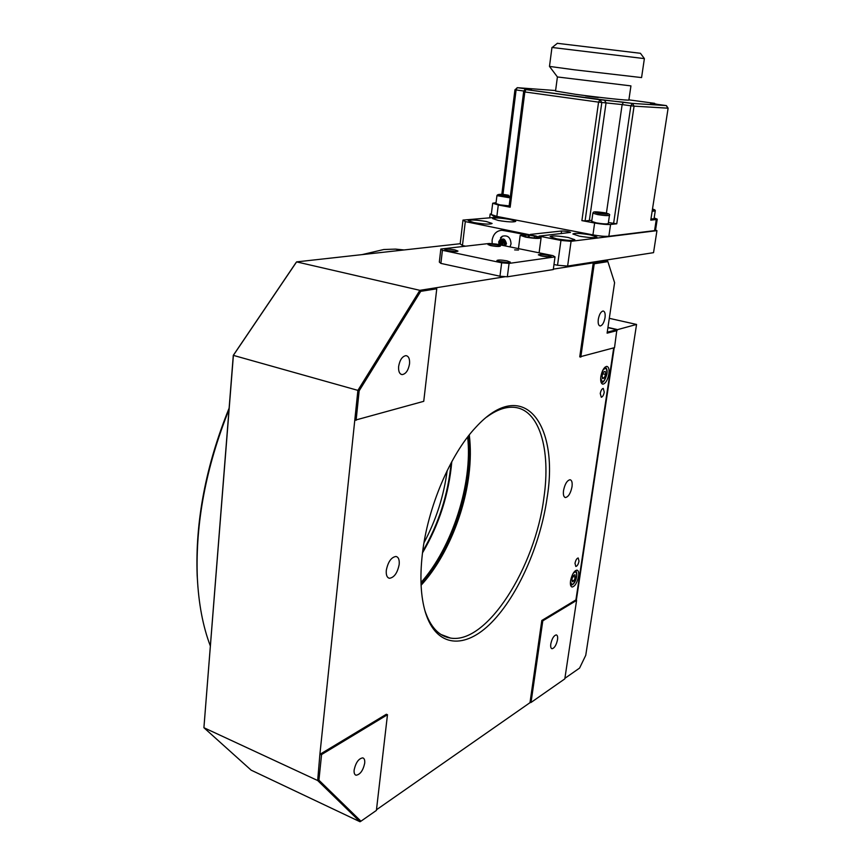<?xml version="1.0" encoding="UTF-8"?>
<svg xmlns="http://www.w3.org/2000/svg" width="865" height="865" viewBox="0 0 865 865"><rect width="100%" height="100%" fill="white"/><g stroke="black" fill="none" stroke-linecap="round" stroke-linejoin="round"><path stroke-width="1.3" d="M399.176 564.51C399.565 559.752 398.506 557.071 395.975 556.465C391.239 557.244 388.017 561.861 386.309 570.295C385.931 575.02 386.99 577.69 389.488 578.285C394.245 577.506 397.468 572.911 399.176 564.51M572.014 486.736C572.5 482.519 571.851 480.183 570.057 479.729C567.062 480.421 564.888 484.022 563.526 490.552C563.039 494.769 563.688 497.094 565.472 497.537C568.467 496.845 570.651 493.245 572.014 486.736M422.358 554.076C427.591 507.431 450.362 454.212 475.739 427.375C523.163 375.226 559.46 423.677 547.08 497.959C540.463 544.431 518.276 595.228 491.698 622.368C465.24 649.496 436.306 648.08 425.364 612.225C420.736 596.623 419.741 577.236 422.358 554.076M424.845 610.452C430.37 626.995 438.901 636.197 450.449 638.056C486.919 644.544 535.23 567.17 543.89 497.829C551.059 449.335 539.252 408.561 513.334 407.274C505.171 406.788 496.294 410.042 486.714 417.049M469.284 434.911C470.82 447.27 470.69 460.634 468.895 475.004C463.932 515.281 445.172 559.233 421.093 585.248M421.06 584.491C446.189 554.335 461.888 517.486 468.149 473.955C469.857 460.277 470.084 447.454 468.83 435.495M604.257 392.148L603.251 388.396C601.889 388.731 600.894 390.429 600.256 393.499L601.272 397.251C602.635 396.916 603.629 395.219 604.257 392.148M579.009 561.126L578.198 557.979C576.771 558.325 575.701 560.12 574.998 563.342L575.809 566.467C577.247 566.121 578.317 564.337 579.009 561.126M600.861 376.535C602.105 370.415 604.084 367.019 606.798 366.371C608.711 366.825 609.403 369.366 608.863 374.015C607.619 380.124 605.641 383.498 602.916 384.157C601.013 383.714 600.332 381.173 600.861 376.535M570.543 580.891C571.96 574.403 574.101 570.813 576.977 570.121C578.501 570.532 579.02 572.587 578.566 576.285C577.16 582.751 575.009 586.329 572.122 587.032C570.619 586.621 570.089 584.578 570.543 580.891M354.142 769.947C355.785 762.584 358.651 758.551 362.738 757.87C364.327 758.346 364.987 760.108 364.706 763.179C363.084 770.531 360.208 774.543 356.099 775.235C354.531 774.77 353.871 773.007 354.142 769.947M550.789 643.982C552 638.521 553.838 635.494 556.292 634.899C557.471 635.234 557.882 636.824 557.525 639.668C556.325 645.117 554.487 648.145 552.021 648.739C550.854 648.404 550.443 646.825 550.789 643.982M598.299 319.304C599.283 314.309 600.894 311.541 603.132 311C604.851 311.389 605.478 313.627 605.024 317.714C604.029 322.688 602.418 325.456 600.18 325.986C598.472 325.608 597.845 323.38 598.299 319.304M398.635 366.425C399.814 359.905 402.268 356.304 405.977 355.634C408.691 356.153 409.88 358.889 409.534 363.851C408.345 370.371 405.89 373.95 402.171 374.61C399.479 374.113 398.3 371.377 398.635 366.425M460.18 243.725L296.598 261.89L296.154 262.538M320.342 754.561L321.575 754.55L318.925 780.187L317.671 780.522L319.888 754.356L357.894 390.375L233.291 355.353L296.068 262.549M436.76 288.802L420.725 291.343L359.159 390.818L357.894 390.375L419.871 290.326L436.122 287.764L436.76 288.802L423.742 401.317L354.812 420.271M318.925 780.187L360.954 821.199L360.024 821.75L317.671 780.522L203.913 727.714L233.399 355.299L296.598 261.89L419.871 290.326L420.725 291.343M360.024 821.75L251.142 770.153L203.913 727.714L233.291 355.353M607.252 332.16L616.875 329.695L607.922 327.651M580.783 357.137L594.233 263.782L593.26 262.852L579.734 356.888L614.528 347.654L616.875 329.695M617.091 330.581L607.1 333.155L614.593 282.682L607.879 261.619L594.233 263.782M593.693 262.938L607.468 260.765L607.879 261.619M541.804 620.486L542.798 620.832L531.034 702.456L529.986 702.683L541.804 620.486L575.928 599.899L613.718 347.881M575.928 599.899L576.587 600.407L542.798 620.832M531.034 702.456L564.813 678.874L576.587 600.407M376.48 809.759L529.986 702.683M319.888 754.356L386.363 714.252L387.477 714.717L376.405 810.418L360.954 821.199M321.575 754.55L387.477 714.717M359.159 390.818L356.11 420.336M436.122 287.764L505.495 276.659M593.26 262.852L553.341 269.134M607.468 260.765L604.916 260.246M369.117 374.74L367.301 375.183M364.598 379.551L366.565 378.848M404.085 249.953L395.565 249.109L383.811 249.509L362.035 254.624M228.987 409.653C205.902 467.327 195.349 523.217 197.317 577.333C198.593 603.565 202.918 626.411 210.292 645.863M197.923 587.076L197.155 575.398C195.209 521.346 205.848 465.608 229.106 408.183M451.108 462.926C448.178 494.348 438.706 523.833 422.693 551.383M422.509 552.854C439.161 524.482 448.924 494.077 451.8 461.64M423.991 542.755C436.111 520.016 443.842 495.959 447.173 470.614M467.641 437.03C472.874 482.886 452.33 547.523 420.985 582.523M616.896 329.814L636.554 324.44L585.756 655.281L579.582 668.083L564.888 678.322M576.35 600.083L614.215 347.741M607.954 327.424L616.95 329.468M636.554 324.44L609.306 318.331M556.671 238.859C566.943 240.567 572.998 240.848 574.836 239.713L568.208 237.486C558.022 235.799 552 235.518 550.14 236.642L556.671 238.859M579.399 236.156C589.314 237.799 595.142 238.091 596.882 237.042L590.265 234.869C580.437 233.247 574.641 232.966 572.89 234.004L579.399 236.156M498.305 220.456C508.069 222.046 513.886 222.337 515.756 221.332L509.961 219.429C500.284 217.85 494.488 217.558 492.596 218.564L498.305 220.456M473.966 222.597C484.065 224.251 490.12 224.532 492.099 223.451L486.314 221.505C476.291 219.872 470.268 219.591 468.268 220.662L473.966 222.597M567.624 266.074L557.536 265.252L560.942 240.438L571.073 241.313L567.624 266.074L653.54 252.656L656.946 230.652L655.551 230.047M491.363 213.936L490.163 214.033L491.342 214.736M489.687 217.839L490.163 214.033M492.131 215.201L494.131 216.38L493.991 217.483M462.991 220.088L465.305 221.602L462.451 245.53L460.169 243.854L462.991 220.088L498.067 217.137L494.131 216.38M504.133 240.881L503.971 243.033M462.451 245.53L465.619 246.19M465.305 221.602L530.299 234.912M530.364 234.415L561.569 231.009C565.613 231.052 568.608 231.517 570.532 232.415L539.025 236.123L560.942 240.438M539.025 236.123L538.938 236.74M553.968 264.506L557.536 265.252M504.836 242.73L503.917 242.546M571.073 241.313L656.946 230.652M514.632 249.899L518.503 250.05L514.632 249.899M447.886 250.753C453.476 251.704 456.85 251.823 457.985 251.088L454.914 249.92C449.346 248.969 445.983 248.861 444.848 249.596L447.886 250.753M491.028 245.682C496.305 246.568 499.451 246.698 500.467 246.049L497.397 244.936C492.153 244.049 489.017 243.93 487.979 244.568L491.028 245.682M541.663 256.051C546.983 256.959 550.129 257.089 551.102 256.418L547.761 255.207C542.463 254.31 539.327 254.191 538.344 254.851L541.663 256.051M500.219 261.792C505.874 262.765 509.236 262.874 510.318 262.117L506.977 260.852C501.343 259.878 497.981 259.77 496.899 260.527L500.219 261.792M555.016 256.894L509.063 263.414L507.344 276.8L553.286 269.556L555.016 256.894L552.93 255.64L496.078 244.06L489.276 243.476L440.836 249.034L442.415 250.299L440.891 263.403L439.323 262.073L440.836 249.034M507.344 276.8L499.959 276.216L501.668 262.809L509.063 263.414M499.959 276.216L440.891 263.403M501.668 262.809L442.415 250.299M657.227 219.256L655.529 230.209L654.567 230.631L656.276 219.548L657.238 219.169L654.167 217.958M608.852 236.286C605.035 236.556 599.726 236.091 592.936 234.88L594.633 223.019C601.445 224.197 606.754 224.673 610.571 224.457L608.852 236.286L654.567 230.631M496.067 202.637L492.693 203.232L498.283 204.983L496.856 216.423L491.288 214.52M666.234 105.562L667.921 108.179L634.067 106.146L632.445 103.432L604.267 100.016L606.073 102.762L589.357 220.499L585.086 220.921L601.824 102.502L599.996 99.734L598.569 102.135L524.839 91.95L525.866 89.625M623.524 102.2L599.942 99.734L526.234 89.625L523.649 91.744L509.02 206.832L510.166 207.211L498.283 204.983M585.086 220.921L581.896 220.629L598.569 102.135L622.14 104.579L623.47 102.2L632.185 103.4L630.855 105.79L622.14 104.579L606.408 213.147M594.633 223.019L581.896 220.629M496.856 216.423L592.936 234.88M656.276 219.548L650.772 220.143L668.115 108.179L666.374 105.595L632.185 103.4L666.169 105.562L657.822 104.427M613.599 223.505L630.855 105.79L634.067 106.146L616.756 223.797L608.409 222.543M589.357 220.499L591.833 220.445M616.756 223.797L610.571 224.457M654.654 103.346L650.502 103.313M502.965 194.506L516.102 89.971L517.129 87.7M604.267 100.016L526.298 89.625L530.861 89.96L525.52 88.792L517.475 87.7L514.945 89.776L523.855 91.03M595.228 96.869C584.729 95.583 582.556 95.431 588.708 96.415C599.272 97.713 601.445 97.864 595.228 96.869M630.942 85.895L557.406 76.953L555.546 90.966M630.931 85.938L628.877 99.983C631.007 100.924 598.991 97.54 575.322 94.285L555.535 91.03M574.284 69.784L549.48 66.41L551.967 47.456L644.382 58.604L641.571 77.591L574.284 69.784M557.352 43.315L640.446 53.295M502.954 230.112L535.705 235.972L541.101 237.821C539.479 238.805 534.289 238.578 525.52 237.118L520.189 235.28L524.828 234.566L502.77 230.263C496.975 230.339 493.428 233.604 492.131 240.081L492.163 243.725M501.722 230.231L534.505 236.113L538.614 237.518C537.37 238.264 533.413 238.091 526.742 236.978L522.676 235.583L528.688 234.999L501.668 230.241M502.965 240.243L502.76 243.465M605.597 374.469L604.235 378.037L602.505 378.589L602.126 375.561L603.489 371.982L605.219 371.442L605.597 374.469L602.808 373.788M602.375 377.572L604.235 378.037M574.933 574.706L575.344 577.258L574.014 580.804L572.284 581.81L571.862 579.247L573.192 575.69L574.933 574.706M572.911 576.447L575.344 577.258M572.014 580.134L574.014 580.804M509.139 205.881L499.862 204.843L495.948 203.567M501.095 194.96L508.966 195.922L501.095 194.96M502.987 195.544L503.084 194.852M506.922 196.031L507.009 195.328M655.227 211.038L654.048 218.737L651.129 219.018M609.457 215.342L608.257 223.559C607.089 224.208 603.1 223.981 596.277 222.878L591.703 221.375M605.435 213.536L597.239 212.531L605.435 213.536M603.035 213.633L603.154 212.866M598.969 213.039L599.056 212.368M452.882 251.466L453.747 251.52M449.854 251.11L452.914 251.185M448.849 250.937L449.887 250.818M495.537 246.33L496.272 246.395M492.661 245.974L495.569 246.125M491.969 245.855L492.693 245.779M545.956 256.689L546.885 256.775M543.025 256.31L545.988 256.451M542.344 256.191L543.047 256.094M504.987 262.484L506.068 262.571M501.895 262.095L505.03 262.171M500.921 261.933L501.938 261.792M509.993 246.893L511.031 243.908C510.653 237.507 507.777 234.945 502.403 236.21L500.543 237.713M505.398 245.952L506.447 243.627C504.76 237.972 502.435 237.497 499.451 242.211L499.873 244.827M503.581 245.314L501.927 243.757L500.64 243.898L500.997 241.076L503.3 240.092L505.246 241.94L504.879 244.763L503.16 245.498M504.036 245.119L504.933 242.687L501.927 243.757L502.284 240.935L500.997 241.076M502.1 245.282L500.64 243.898M561.569 231.009L561.212 233.626M510.166 207.211L524.839 91.95L523.649 91.744M668.115 108.168L650.772 220.143M628.898 99.853L654.589 103.335L650.891 103.086L657.778 104.416M525.52 88.792L517.529 87.7L555.6 90.544M514.956 89.765L501.819 194.42M531.575 90.003L525.466 88.792L524.212 90.468M506.176 230.155L504.944 230.274M534.505 236.113L534.267 237.929M504.825 230.295L503.711 230.404M528.169 237.237L528.429 235.258M600.688 378.07C602.245 383.584 604.3 382.254 606.852 374.08C607.068 367.939 605.619 366.868 602.516 370.836M570.457 581.615C571.981 586.351 574.036 584.664 576.598 576.533C576.89 571.7 575.69 570.738 573.008 573.646M510.155 197.858L496.932 195.641C497.429 194.03 501.278 193.901 508.469 195.241L508.447 195.241C498.618 193.998 496.337 194.128 501.592 195.641L510.328 196.539M495.937 203.621L496.943 195.577M652.513 209.957C654.816 209.968 654.859 209.676 652.653 209.081C654.719 209.622 655.584 210.249 655.238 210.984L652.318 211.233M591.692 221.451L592.871 213.168L597.477 214.563C604.3 215.644 608.3 215.882 609.468 215.277C610.43 214.477 608.765 213.633 604.494 212.747C594.212 211.449 592.103 211.633 598.169 213.32C608.506 214.628 610.604 214.444 604.473 212.747C592.698 211.168 593.531 211.86 592.871 213.168L592.882 213.104M483.784 223.916L476.237 222.997M566.899 240.243L557.666 239.043M588.503 237.432L580.848 236.426M506.89 221.656L501.116 220.943M455.844 251.574L446.816 250.504M498.305 246.471L489.99 245.444M548.94 256.862L540.322 255.748M508.188 262.625L498.846 261.457M384.406 350.022L383.098 349.676M402.171 374.61L401.036 374.307M373.896 366.998L372.588 366.641M356.099 775.235L355.342 774.889M602.343 384.017L602.916 384.157M441.042 634.51L450.449 638.056M425.137 611.458L425.364 612.225M564.888 497.353L565.472 497.537M388.363 577.885L389.488 578.285M395.565 249.109L401.057 250.288M384.979 349.103L383.671 348.757M411.578 306.113L410.28 305.799M418.206 295.408L416.908 295.106M389.466 341.848L388.158 341.513M197.155 575.398L197.317 577.333M491.277 214.607L492.693 203.232M557.395 76.92L549.491 66.421M557.428 43.25L552.205 47.467M640.424 53.273L644.382 58.604M518.459 248.623L520.189 235.28M505.236 230.014L504.003 230.144M503.884 230.155L502.77 230.263M529.034 237.378L529.326 235.226M539.1 252.829L541.09 237.929M601.164 382.535C603.175 383.108 605.111 380.265 606.96 373.994C607.479 370.382 606.841 368.09 605.057 367.117M576.728 576.382C576.987 573.019 576.523 571.138 575.312 570.738M576.717 576.404C575.647 581.821 573.625 584.805 570.63 585.346M483.87 223.927L476.15 222.986M566.986 240.243L557.579 239.032M588.589 237.442L580.761 236.404M506.987 221.667L501.019 220.921M455.909 251.574L446.762 250.482M498.359 246.471L489.936 245.433M548.994 256.862L540.279 255.737M508.263 262.625L498.781 261.446M502.403 236.21L498.727 241.713L498.964 244.644"/></g></svg>
